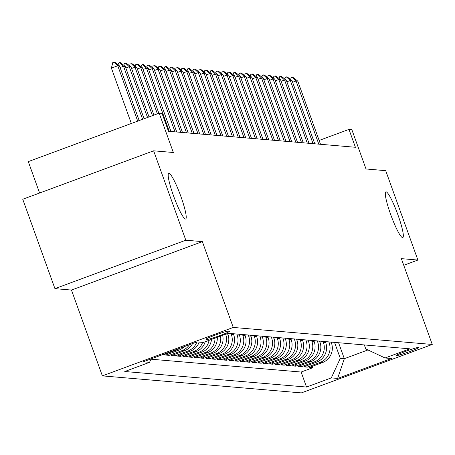 <?xml version="1.0" encoding="UTF-8"?>
<svg xmlns="http://www.w3.org/2000/svg" width="455" height="455" viewBox="0 0 455 455"><rect width="100%" height="100%" fill="white"/><g stroke="black" fill="none" stroke-linecap="round" stroke-linejoin="round"><path stroke-width="0.68" d="M390.64 214.402A24.371 3.35 -110.3 0 1 385.863 191.862A24.371 3.35 -110.3 0 1 398 215.033A24.371 3.35 -110.3 0 1 402.783 237.573A24.371 3.35 -110.3 0 1 390.64 214.402M173.526 195.838A24.371 3.35 -110.3 0 1 168.748 173.292A24.371 3.35 -110.3 0 1 180.885 196.469A24.371 3.35 -110.3 0 1 185.663 219.009A24.371 3.35 -110.3 0 1 173.526 195.838M418.805 347.336A12.188 0.779 160.2 0 0 406.429 351.078A12.188 0.779 160.2 0 0 396.021 355.651A12.188 0.779 160.2 0 0 396.163 355.713A12.188 0.779 160.2 0 0 408.539 351.971A12.188 0.779 160.2 0 0 418.953 347.398A12.188 0.779 160.2 0 0 418.805 347.336M102.364 375.881L301.364 392.898L432.25 344.458L233.25 327.441L102.364 375.881L71.469 290.062L202.356 241.622L185.822 240.206L54.936 288.646L71.469 290.062M54.936 288.646L22.75 199.256L153.636 150.815L173.338 152.499L159.176 113.17L28.29 161.61L39.596 193.022M403.75 265.288L417.889 260.055L385.709 170.659L366.008 168.976L351.846 129.647L348.974 129.396L319.137 140.441M185.822 240.206L153.636 150.815M162.259 354.758L163.442 354.86L163.271 354.388M184.252 346.619A15.231 15.055 -85.1 0 1 178.65 350.282L165.739 355.059L169.192 355.355L168.691 353.967M192.579 343.542A15.231 15.055 -85.1 0 1 184.4 350.771L171.489 355.548L174.942 355.844L174.441 354.456M199.171 342.092A15.231 15.055 -85.1 0 1 190.156 351.266L177.245 356.043L180.692 356.339L180.191 354.951M205.194 341.75A15.231 15.055 -85.1 0 1 195.906 351.755L182.995 356.532L186.442 356.828L185.947 355.44M211.49 339.424A15.231 15.055 -85.1 0 1 201.656 352.244L188.745 357.027L192.198 357.323L191.697 355.935M217.274 337.28A15.231 15.055 -85.1 0 1 207.406 352.739L194.495 357.516L197.948 357.812L197.447 356.424M222.643 335.295A15.231 15.055 -85.1 0 1 213.162 353.228L200.245 358.011L203.698 358.307L203.197 356.919M227.648 333.441L227.91 334.18A15.231 15.055 -85.1 0 1 218.912 353.723L206.001 358.5L209.448 358.796L208.953 357.408M233.324 333.731L233.665 334.675A15.231 15.055 -85.1 0 1 224.662 354.212L211.751 358.995L215.204 359.285L214.703 357.903M239.074 334.22L239.415 335.164A15.231 15.055 -85.1 0 1 230.412 354.707L217.501 359.484L220.954 359.78L220.453 358.392M244.824 334.715L245.165 335.659A15.231 15.055 -85.1 0 1 236.168 355.196L223.251 359.979L226.704 360.269L226.203 358.881M250.58 335.204L250.915 336.148A15.231 15.055 -85.1 0 1 241.918 355.691L229.007 360.468L232.454 360.764L231.959 359.376M256.33 335.699L256.671 336.643A15.231 15.055 -85.1 0 1 247.668 356.18L234.757 360.957L238.21 361.253L237.709 359.865M262.08 336.188L262.421 337.132A15.231 15.055 -85.1 0 1 253.418 356.674L240.507 361.452L243.96 361.748L243.459 360.36M267.83 336.683L268.171 337.627A15.231 15.055 -85.1 0 1 259.174 357.164L246.257 361.941L249.71 362.237L249.209 360.849M273.586 337.172L273.921 338.116A15.231 15.055 -85.1 0 1 264.924 357.658L252.013 362.436L255.46 362.732L254.965 361.344M279.336 337.667L279.677 338.611A15.231 15.055 -85.1 0 1 270.674 358.148L257.763 362.925L261.215 363.221L260.715 361.833M285.086 338.156L285.427 339.1A15.231 15.055 -85.1 0 1 276.424 358.642L263.513 363.42L266.966 363.716L266.465 362.328M290.836 338.651L291.177 339.595A15.231 15.055 -85.1 0 1 282.18 359.132L269.263 363.909L272.716 364.205L272.215 362.817M296.592 339.14L296.927 340.084A15.231 15.055 -85.1 0 1 287.93 359.626L275.019 364.404L278.466 364.7L277.965 363.312M302.342 339.635L302.683 340.579A15.231 15.055 -85.1 0 1 293.68 360.115L280.769 364.893L284.221 365.189L283.721 363.801M308.092 340.124L308.433 341.068A15.231 15.055 -85.1 0 1 299.43 360.61L286.519 365.388L289.971 365.683L289.471 364.296M313.842 340.613L314.183 341.557A15.231 15.055 -85.1 0 1 305.18 361.099L292.269 365.877L295.722 366.173L295.221 364.785M319.592 341.108L319.933 342.052A15.231 15.055 -85.1 0 1 310.936 361.588L298.019 366.372L301.472 366.667L300.971 365.28M325.348 341.597L325.683 342.541A15.231 15.055 -85.1 0 1 316.686 362.083L303.775 366.861L307.222 367.157L306.727 365.769M159.176 113.17L162.048 113.414L168.487 131.29L355.406 147.278L348.974 129.396M206.092 339.299L207.355 339.407A11.807 0.756 160.2 0 0 219.344 335.779A11.807 0.756 160.2 0 0 229.428 331.348A11.807 0.756 160.2 0 0 229.286 331.291L228.023 331.183A11.807 0.756 160.2 0 0 216.034 334.806A11.807 0.756 160.2 0 0 205.95 339.237A11.807 0.756 160.2 0 0 206.092 339.299L206.018 339.106M364.33 344.93L365.763 348.922L385.066 357.988L409.824 348.826L228.08 333.282L203.322 342.444L196.992 341.904L143.223 361.805L149.547 362.345L124.789 371.513L306.534 387.051L331.297 377.889L340.295 358.347L344.321 358.694L367.947 349.946M385.066 357.988L391.391 358.529L337.621 378.429L331.297 377.889M328.794 341.893L329.136 342.837A15.231 15.055 94.9 0 1 320.138 362.379L307.222 367.157M331.098 342.092L331.439 343.036L329.136 342.837M323.044 341.404L323.386 342.348A15.231 15.055 94.9 0 1 314.382 361.884L301.472 366.667M317.294 340.909L317.635 341.853A15.231 15.055 94.9 0 1 308.632 361.395L295.722 366.173M311.544 340.42L311.88 341.364A15.231 15.055 94.9 0 1 302.882 360.9L289.971 365.683M305.788 339.925L306.13 340.869A15.231 15.055 94.9 0 1 297.132 360.411L284.221 365.189M300.038 339.436L300.38 340.38A15.231 15.055 94.9 0 1 291.376 359.916L278.466 364.7M294.288 338.941L294.63 339.885A15.231 15.055 94.9 0 1 285.626 359.427L272.716 364.205M288.538 338.452L288.88 339.396A15.231 15.055 94.9 0 1 279.876 358.938L266.966 363.716M282.788 337.957L283.124 338.907A15.231 15.055 94.9 0 1 274.126 358.443L261.215 363.221M277.032 337.468L277.374 338.412A15.231 15.055 94.9 0 1 268.376 357.954L255.46 362.732M271.282 336.979L271.624 337.923A15.231 15.055 94.9 0 1 262.62 357.459L249.71 362.237M265.532 336.484L265.874 337.428A15.231 15.055 94.9 0 1 256.87 356.97L243.96 361.748M259.782 335.995L260.118 336.939A15.231 15.055 94.9 0 1 251.12 356.475L238.21 361.253M254.026 335.5L254.368 336.444A15.231 15.055 94.9 0 1 245.37 355.986L232.454 360.764M248.276 335.011L248.618 335.955A15.231 15.055 94.9 0 1 239.614 355.491L226.704 360.269M242.526 334.516L242.868 335.46A15.231 15.055 94.9 0 1 233.864 355.002L220.954 359.78M236.776 334.027L237.112 334.971A15.231 15.055 94.9 0 1 228.114 354.508L215.204 359.285M231.021 333.532L231.362 334.476A15.231 15.055 94.9 0 1 222.364 354.018L209.448 358.796M151.003 359.2L301.125 372.036L312.977 367.646L312.477 366.264M331.439 343.036A15.231 15.055 -85.1 0 1 322.436 362.572L309.525 367.356L312.977 367.646M225.68 334.175A15.231 15.055 94.9 0 1 216.608 353.524L203.698 358.307M220.544 336.074A15.231 15.055 94.9 0 1 210.858 353.034L197.948 357.812M215.016 338.116A15.231 15.055 94.9 0 1 205.108 352.54L192.198 357.323M209.044 340.329A15.231 15.055 94.9 0 1 199.358 352.051L186.442 356.828M202.623 342.387A15.231 15.055 94.9 0 1 193.602 351.556L180.692 356.339M196.85 341.961A15.231 15.055 94.9 0 1 187.852 351.067L174.942 355.844M189.49 344.68A15.231 15.055 94.9 0 1 182.102 350.572L169.192 355.355M179.793 348.268A15.231 15.055 94.9 0 1 176.352 350.083L163.442 354.86M202.356 241.622L233.25 327.441M417.889 260.055L401.355 258.639L432.25 344.458M338.577 342.729L344.321 358.694L337.621 378.429M334.55 342.387L340.295 358.347M151.151 358.87L149.547 362.345M301.125 372.036L306.534 387.051M137.7 121.115L117.76 65.736L111.395 68.091L112.806 62.494L114.728 62.176L119.489 65.884L139.179 120.569M131.336 123.47L111.395 68.091M119.489 65.884L117.76 65.736L113.869 62.102M118.101 64.803L118.556 62.989L120.484 62.671L125.239 66.373L144.099 118.749M142.62 119.295L123.515 66.225L120.069 67.499M125.239 66.373L123.515 66.225L119.619 62.597M123.851 65.292L124.306 63.478L126.234 63.16L130.989 66.862L149.012 116.929M147.539 117.475L129.266 66.72L125.825 67.994M130.989 66.862L129.266 66.72L125.37 63.086M129.601 65.787L130.062 63.973L131.984 63.654L136.745 67.357L153.932 115.109M152.459 115.655L135.016 67.209L131.575 68.483M136.745 67.357L135.016 67.209L131.12 63.581M135.357 66.276L135.812 64.462L137.734 64.144L142.495 67.846L158.852 113.289M157.379 113.835L140.766 67.698L137.325 68.978M142.495 67.846L140.766 67.698L136.875 64.07M141.107 66.771L141.562 64.957L143.484 64.638L148.245 68.341L170.983 131.506M169.26 131.358L146.521 68.193L143.075 69.467M148.245 68.341L146.521 68.193L142.625 64.564M146.857 67.26L147.312 65.446L149.24 65.128L153.995 68.83L176.739 132.001M175.01 131.853L152.271 68.682L148.825 69.956M153.995 68.83L152.271 68.682L148.375 65.054M152.607 67.749L153.068 65.941L154.99 65.622L159.745 69.325L182.489 132.49M180.766 132.342L158.021 69.177L154.581 70.451M159.745 69.325L158.021 69.177L154.126 65.548M158.363 68.244L158.818 66.43L160.74 66.111L165.501 69.814L188.239 132.979M186.516 132.837L163.772 69.666L160.331 70.94M165.501 69.814L163.772 69.666L159.876 66.038M164.113 68.733L164.568 66.925L166.49 66.606L171.251 70.309L193.989 133.474M192.266 133.326L169.527 70.161L166.081 71.435M171.251 70.309L169.527 70.161L165.631 66.532M169.863 69.228L170.318 67.414L172.246 67.095L177.001 70.798L199.745 133.963M198.016 133.815L175.277 70.65L171.831 71.924M177.001 70.798L175.277 70.65L171.381 67.022M175.613 69.717L176.074 67.909L177.996 67.59L182.751 71.293L205.495 134.458M203.772 134.31L181.027 71.145L177.587 72.419M182.751 71.293L181.027 71.145L177.131 67.516M181.363 70.212L181.824 68.398L183.746 68.079L188.506 71.782L211.245 134.947M209.522 134.799L186.777 71.634L183.337 72.908M188.506 71.782L186.777 71.634L182.882 68.005M187.119 70.701L187.574 68.893L189.496 68.574L194.257 72.277L216.995 135.442M215.272 135.294L192.533 72.129L189.087 73.403M194.257 72.277L192.533 72.129L188.637 68.5M192.869 71.196L193.324 69.382L195.252 69.063L200.007 72.766L222.751 135.931M221.022 135.783L198.283 72.618L194.837 73.892M200.007 72.766L198.283 72.618L194.387 68.989M198.619 71.685L199.08 69.877L201.002 69.552L205.757 73.261L228.501 136.426M226.772 136.278L204.033 73.113L200.592 74.387M205.757 73.261L204.033 73.113L200.137 69.484M204.369 72.18L204.83 70.366L206.752 70.047L211.512 73.75L234.251 136.915M232.528 136.767L209.783 73.602L206.343 74.876M211.512 73.75L209.783 73.602L205.887 69.973M210.125 72.669L210.58 70.861L212.502 70.536L217.262 74.245L240.001 137.41M238.278 137.262L215.533 74.097L212.093 75.371M217.262 74.245L215.533 74.097L211.643 70.462M215.875 73.164L216.33 71.35L218.258 71.031L223.013 74.734L245.757 137.899M244.028 137.751L221.289 74.586L217.843 75.86M223.013 74.734L221.289 74.586L217.393 70.957M221.625 73.653L222.08 71.839L224.008 71.52L228.763 75.229L251.507 138.394M249.778 138.246L227.039 75.081L223.598 76.355M228.763 75.229L227.039 75.081L223.143 71.446M227.375 74.148L227.836 72.334L229.758 72.015L234.518 75.718L257.257 138.883M255.534 138.735L232.789 75.57L229.348 76.844M234.518 75.718L232.789 75.57L228.893 71.941M233.131 74.637L233.586 72.823L235.508 72.504L240.268 76.207L263.007 139.378M261.284 139.23L238.539 76.065L235.099 77.339M240.268 76.207L238.539 76.065L234.649 72.43M238.881 75.132L239.336 73.318L241.258 72.999L246.018 76.702L268.757 139.867M267.034 139.719L244.295 76.554L240.849 77.828M246.018 76.702L244.295 76.554L240.399 72.925M244.631 75.621L245.086 73.807L247.014 73.488L251.769 77.191L274.513 140.362M272.784 140.214L250.045 77.043L246.604 78.323M251.769 77.191L250.045 77.043L246.149 73.414M250.381 76.11L250.841 74.301L252.764 73.983L257.524 77.686L280.263 140.851M278.54 140.703L255.795 77.538L252.354 78.812M257.524 77.686L255.795 77.538L251.899 73.909M256.137 76.605L256.592 74.791L258.514 74.472L263.274 78.175L286.013 141.34M284.29 141.198L261.545 78.027L258.104 79.301M263.274 78.175L261.545 78.027L257.649 74.398M261.887 77.094L262.342 75.285L264.264 74.967L269.024 78.669L291.763 141.835M290.04 141.687L267.301 78.522L263.854 79.796M269.024 78.669L267.301 78.522L263.405 74.893M267.637 77.589L268.092 75.775L270.02 75.456L274.774 79.159L297.519 142.324M295.79 142.176L273.051 79.011L269.605 80.285M274.774 79.159L273.051 79.011L269.155 75.382M273.387 78.078L273.847 76.269L275.77 75.951L280.525 79.653L303.269 142.819M301.546 142.671L278.801 79.506L275.36 80.78M280.525 79.653L278.801 79.506L274.905 75.877M279.137 78.573L279.598 76.758L281.52 76.44L286.28 80.143L309.019 143.308M307.296 143.16L284.551 79.995L281.11 81.269M286.28 80.143L284.551 79.995L280.655 76.366M284.893 79.062L285.348 77.253L287.27 76.935L292.03 80.637L314.769 143.803M313.046 143.655L290.307 80.49L286.86 81.763M292.03 80.637L290.307 80.49L286.411 76.861M290.643 79.557L291.098 77.742L293.026 77.424L297.78 81.126L320.525 144.292M318.796 144.144L296.057 80.979L292.611 82.253M297.78 81.126L296.057 80.979L292.161 77.35M325.683 342.541L323.386 342.348M319.933 342.052L317.635 341.853M314.183 341.557L311.88 341.364M308.433 341.068L306.13 340.869M302.683 340.579L300.38 340.38M296.927 340.084L294.63 339.885M291.177 339.595L288.88 339.396M285.427 339.1L283.124 338.907M279.677 338.611L277.374 338.412M273.921 338.116L271.624 337.923M268.171 337.627L265.874 337.428M262.421 337.132L260.118 336.939M256.671 336.643L254.368 336.444M250.915 336.148L248.618 335.955M245.165 335.659L242.868 335.46M239.415 335.164L237.112 334.971M233.665 334.675L231.362 334.476M227.91 334.18L226.072 334.027M322.436 362.572L320.138 362.379M316.686 362.083L314.382 361.884M310.936 361.588L308.632 361.395M305.18 361.099L302.882 360.9M299.43 360.61L297.132 360.411M293.68 360.115L291.376 359.916M287.93 359.626L285.626 359.427M282.18 359.132L279.876 358.938M276.424 358.642L274.126 358.443M270.674 358.148L268.376 357.954M264.924 357.658L262.62 357.459M259.174 357.164L256.87 356.97M253.418 356.674L251.12 356.475M247.668 356.18L245.37 355.986M241.918 355.691L239.614 355.491M236.168 355.196L233.864 355.002M230.412 354.707L228.114 354.508M224.662 354.212L222.364 354.018M218.912 353.723L216.608 353.524M213.162 353.228L210.858 353.034M207.406 352.739L205.108 352.54M201.656 352.244L199.358 352.051M195.906 351.755L193.602 351.556M190.156 351.266L187.852 351.067M184.4 350.771L182.102 350.572M178.65 350.282L176.352 350.083M207.025 338.492L207.355 339.407"/></g></svg>
